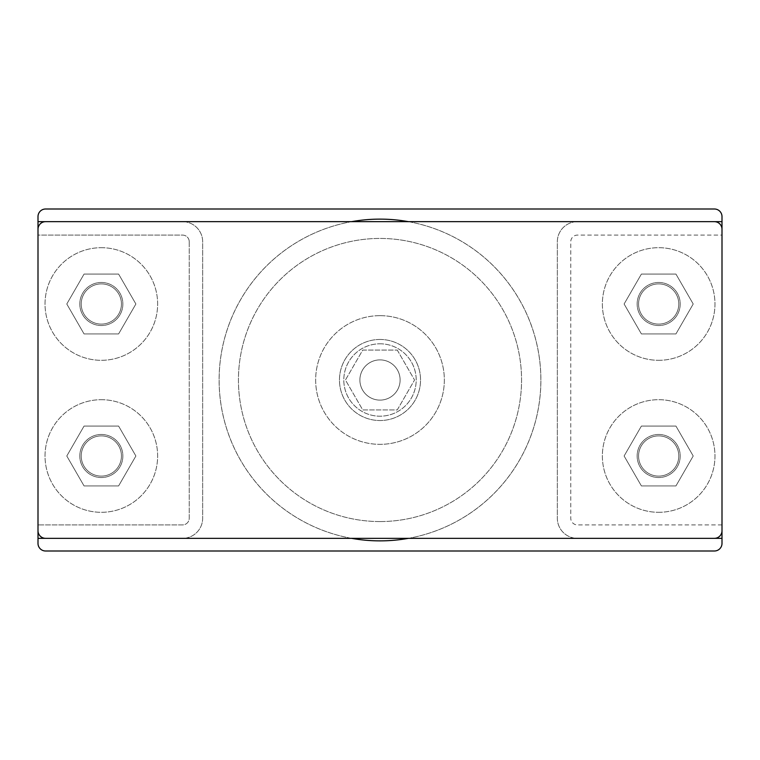 <?xml version="1.0" encoding="UTF-8"?>
<svg xmlns="http://www.w3.org/2000/svg" width="760" height="760" viewBox="0 0 760 760"><rect width="100%" height="100%" fill="white"/><g stroke="black" fill="none" stroke-linecap="round" stroke-linejoin="round"><path stroke-width="0.57" stroke-dasharray="3.8 2.85" d="M101.337 435.888A20.111 20.111 0 0 1 121.438 456A20.111 20.111 0 0 1 101.337 476.111A20.111 20.111 0 0 0 121.438 456A20.111 20.111 0 0 0 101.337 435.888A20.111 20.111 0 0 0 81.225 456A20.111 20.111 0 0 0 101.337 476.111A20.111 20.111 0 0 0 121.438 456A20.111 20.111 0 0 0 101.337 435.888A20.111 20.111 0 0 0 81.225 456A20.111 20.111 0 0 0 101.337 476.111A20.111 20.111 0 0 0 121.438 456A20.111 20.111 0 0 0 101.337 435.888A20.111 20.111 0 0 0 81.225 456A20.111 20.111 0 0 0 101.337 476.111A20.111 20.111 0 0 0 121.438 456A20.111 20.111 0 0 0 101.337 435.888A20.111 20.111 0 0 0 81.225 456A20.111 20.111 0 0 0 101.337 476.111A20.111 20.111 0 0 0 121.438 456A20.111 20.111 0 0 0 101.337 435.888A20.111 20.111 0 0 0 81.225 456A20.111 20.111 0 0 0 101.337 476.111A20.111 20.111 0 0 0 121.438 456A20.111 20.111 0 0 0 101.337 435.888A20.111 20.111 0 0 0 81.225 456A20.111 20.111 0 0 0 101.337 476.111A20.111 20.111 0 0 0 121.438 456A20.111 20.111 0 0 0 101.337 435.888A20.111 20.111 0 0 0 81.225 456A20.111 20.111 0 0 0 101.337 476.111A20.111 20.111 0 0 1 81.225 456A20.111 20.111 0 0 1 101.337 435.888M101.337 283.888A20.111 20.111 0 0 1 121.438 304A20.111 20.111 0 0 1 101.337 324.111A20.111 20.111 0 0 0 121.438 304A20.111 20.111 0 0 0 101.337 283.888A20.111 20.111 0 0 0 81.225 304A20.111 20.111 0 0 0 101.337 324.111A20.111 20.111 0 0 0 121.438 304A20.111 20.111 0 0 0 101.337 283.888A20.111 20.111 0 0 0 81.225 304A20.111 20.111 0 0 0 101.337 324.111A20.111 20.111 0 0 0 121.438 304A20.111 20.111 0 0 0 101.337 283.888A20.111 20.111 0 0 0 81.225 304A20.111 20.111 0 0 0 101.337 324.111A20.111 20.111 0 0 0 121.438 304A20.111 20.111 0 0 0 101.337 283.888A20.111 20.111 0 0 0 81.225 304A20.111 20.111 0 0 0 101.337 324.111A20.111 20.111 0 0 0 121.438 304A20.111 20.111 0 0 0 101.337 283.888A20.111 20.111 0 0 0 81.225 304A20.111 20.111 0 0 0 101.337 324.111A20.111 20.111 0 0 0 121.438 304A20.111 20.111 0 0 0 101.337 283.888A20.111 20.111 0 0 0 81.225 304A20.111 20.111 0 0 0 101.337 324.111A20.111 20.111 0 0 0 121.438 304A20.111 20.111 0 0 0 101.337 283.888A20.111 20.111 0 0 0 81.225 304A20.111 20.111 0 0 0 101.337 324.111A20.111 20.111 0 0 1 81.225 304A20.111 20.111 0 0 1 101.337 283.888M101.337 399.693A56.306 56.306 0 0 1 157.633 456A56.306 56.306 0 0 1 101.337 512.306A56.306 56.306 0 0 1 45.03 456A56.306 56.306 0 0 1 101.337 399.693A56.306 56.306 0 0 1 157.633 456A56.306 56.306 0 0 1 101.337 512.306A56.306 56.306 0 0 1 45.03 456A56.306 56.306 0 0 1 101.337 399.693M101.337 247.694A56.306 56.306 0 0 1 157.633 304A56.306 56.306 0 0 1 101.337 360.306A56.306 56.306 0 0 1 45.03 304A56.306 56.306 0 0 1 101.337 247.694A56.306 56.306 0 0 1 157.633 304A56.306 56.306 0 0 1 101.337 360.306A56.306 56.306 0 0 1 45.03 304A56.306 56.306 0 0 1 101.337 247.694M658.663 435.888A20.111 20.111 0 0 1 678.775 456A20.111 20.111 0 0 1 658.663 476.111A20.111 20.111 0 0 0 678.775 456A20.111 20.111 0 0 0 658.663 435.888A20.111 20.111 0 0 1 678.775 456A20.111 20.111 0 0 1 658.663 476.111A20.111 20.111 0 0 0 678.775 456A20.111 20.111 0 0 0 658.663 435.888A20.111 20.111 0 0 1 678.775 456A20.111 20.111 0 0 1 658.663 476.111A20.111 20.111 0 0 0 678.775 456A20.111 20.111 0 0 0 658.663 435.888A20.111 20.111 0 0 0 638.561 456A20.111 20.111 0 0 0 658.663 476.111A20.111 20.111 0 0 0 678.775 456A20.111 20.111 0 0 0 658.663 435.888A20.111 20.111 0 0 0 638.561 456A20.111 20.111 0 0 0 658.663 476.111A20.111 20.111 0 0 0 678.775 456A20.111 20.111 0 0 0 658.663 435.888A20.111 20.111 0 0 0 638.561 456A20.111 20.111 0 0 0 658.663 476.111A20.111 20.111 0 0 1 638.561 456A20.111 20.111 0 0 1 658.663 435.888A20.111 20.111 0 0 0 638.561 456A20.111 20.111 0 0 0 658.663 476.111A20.111 20.111 0 0 1 638.561 456A20.111 20.111 0 0 1 658.663 435.888A20.111 20.111 0 0 0 638.561 456A20.111 20.111 0 0 0 658.663 476.111A20.111 20.111 0 0 1 638.561 456A20.111 20.111 0 0 1 658.663 435.888M658.663 283.888A20.111 20.111 0 0 1 678.775 304A20.111 20.111 0 0 1 658.663 324.111A20.111 20.111 0 0 0 678.775 304A20.111 20.111 0 0 0 658.663 283.888A20.111 20.111 0 0 1 678.775 304A20.111 20.111 0 0 1 658.663 324.111A20.111 20.111 0 0 0 678.775 304A20.111 20.111 0 0 0 658.663 283.888A20.111 20.111 0 0 1 678.775 304A20.111 20.111 0 0 1 658.663 324.111A20.111 20.111 0 0 0 678.775 304A20.111 20.111 0 0 0 658.663 283.888A20.111 20.111 0 0 0 638.561 304A20.111 20.111 0 0 0 658.663 324.111A20.111 20.111 0 0 0 678.775 304A20.111 20.111 0 0 0 658.663 283.888A20.111 20.111 0 0 0 638.561 304A20.111 20.111 0 0 0 658.663 324.111A20.111 20.111 0 0 0 678.775 304A20.111 20.111 0 0 0 658.663 283.888A20.111 20.111 0 0 0 638.561 304A20.111 20.111 0 0 0 658.663 324.111A20.111 20.111 0 0 1 638.561 304A20.111 20.111 0 0 1 658.663 283.888A20.111 20.111 0 0 0 638.561 304A20.111 20.111 0 0 0 658.663 324.111A20.111 20.111 0 0 1 638.561 304A20.111 20.111 0 0 1 658.663 283.888A20.111 20.111 0 0 0 638.561 304A20.111 20.111 0 0 0 658.663 324.111A20.111 20.111 0 0 1 638.561 304A20.111 20.111 0 0 1 658.663 283.888M658.663 512.306A56.306 56.306 0 0 0 714.97 456A56.306 56.306 0 0 0 658.663 399.693A56.306 56.306 0 0 0 602.366 456A56.306 56.306 0 0 0 658.663 512.306A56.306 56.306 0 0 0 714.97 456A56.306 56.306 0 0 0 658.663 399.693A56.306 56.306 0 0 0 602.366 456A56.306 56.306 0 0 0 658.663 512.306M658.663 360.306A56.306 56.306 0 0 0 714.97 304A56.306 56.306 0 0 0 658.663 247.694A56.306 56.306 0 0 0 602.366 304A56.306 56.306 0 0 0 658.663 360.306A56.306 56.306 0 0 0 714.97 304A56.306 56.306 0 0 0 658.663 247.694A56.306 56.306 0 0 0 602.366 304A56.306 56.306 0 0 0 658.663 360.306M380 339.463A40.536 40.536 0 0 1 420.536 380A40.536 40.536 0 0 1 380 420.536A40.536 40.536 0 0 1 339.463 380A40.536 40.536 0 0 1 380 339.463A40.536 40.536 0 0 1 420.536 380A40.536 40.536 0 0 1 380 420.536A40.536 40.536 0 0 1 339.463 380A40.536 40.536 0 0 1 380 339.463M380 315.656A64.344 64.344 0 0 1 444.344 380A64.344 64.344 0 0 1 380 444.344A64.344 64.344 0 0 0 444.344 380A64.344 64.344 0 0 0 380 315.656A64.344 64.344 0 0 0 315.656 380A64.344 64.344 0 0 0 380 444.344A64.344 64.344 0 0 1 315.656 380A64.344 64.344 0 0 1 380 315.656M380 343.805A36.195 36.195 0 0 1 416.195 380A36.195 36.195 0 0 1 380 416.195A36.195 36.195 0 0 1 343.805 380A36.195 36.195 0 0 1 380 343.805A36.195 36.195 0 0 1 416.195 380A36.195 36.195 0 0 1 380 416.195A36.195 36.195 0 0 1 343.805 380A36.195 36.195 0 0 1 380 343.805M380 359.888A20.111 20.111 0 0 1 400.111 380A20.111 20.111 0 0 1 380 400.111A20.111 20.111 0 0 0 400.111 380A20.111 20.111 0 0 0 380 359.888A20.111 20.111 0 0 0 359.888 380A20.111 20.111 0 0 0 380 400.111A20.111 20.111 0 0 1 359.888 380A20.111 20.111 0 0 1 380 359.888M101.337 434.463A21.537 21.537 0 0 0 79.8 456A21.537 21.537 0 0 0 101.337 477.536A21.537 21.537 0 0 0 122.864 456A21.537 21.537 0 0 0 101.337 434.463A21.537 21.537 0 0 0 79.8 456A21.537 21.537 0 0 0 101.337 477.536A21.537 21.537 0 0 0 122.864 456A21.537 21.537 0 0 0 101.337 434.463M658.663 282.463A21.537 21.537 0 0 0 637.136 304A21.537 21.537 0 0 0 658.663 325.536A21.537 21.537 0 0 0 680.2 304A21.537 21.537 0 0 0 658.663 282.463A21.537 21.537 0 0 0 637.136 304A21.537 21.537 0 0 0 658.663 325.536A21.537 21.537 0 0 0 680.2 304A21.537 21.537 0 0 0 658.663 282.463M658.663 434.463A21.537 21.537 0 0 0 637.136 456A21.537 21.537 0 0 0 658.663 477.536A21.537 21.537 0 0 0 680.2 456A21.537 21.537 0 0 0 658.663 434.463A21.537 21.537 0 0 0 637.136 456A21.537 21.537 0 0 0 658.663 477.536A21.537 21.537 0 0 0 680.2 456A21.537 21.537 0 0 0 658.663 434.463M101.337 282.463A21.537 21.537 0 0 0 79.8 304A21.537 21.537 0 0 0 101.337 325.536A21.537 21.537 0 0 0 122.864 304A21.537 21.537 0 0 0 101.337 282.463A21.537 21.537 0 0 0 79.8 304A21.537 21.537 0 0 0 101.337 325.536A21.537 21.537 0 0 0 122.864 304A21.537 21.537 0 0 0 101.337 282.463M408.433 538.336A160.864 160.864 0 0 0 408.433 221.663M380 540.864A160.864 160.864 0 0 0 540.864 380A160.864 160.864 0 0 0 380 219.136A160.864 160.864 0 0 0 219.136 380A160.864 160.864 0 0 0 380 540.864A160.864 160.864 0 0 0 540.864 380A160.864 160.864 0 0 0 380 219.136A160.864 160.864 0 0 0 219.136 380A160.864 160.864 0 0 0 380 540.864A160.864 160.864 0 0 0 540.864 380A160.864 160.864 0 0 0 380 219.136A160.864 160.864 0 0 0 219.136 380A160.864 160.864 0 0 0 380 540.864M380 521.559A141.559 141.559 0 0 0 521.559 380A141.559 141.559 0 0 0 380 238.44A141.559 141.559 0 0 0 238.44 380A141.559 141.559 0 0 0 380 521.559A141.559 141.559 0 0 0 521.559 380A141.559 141.559 0 0 0 380 238.44A141.559 141.559 0 0 0 238.44 380A141.559 141.559 0 0 0 380 521.559M118.607 274.075L135.888 304L118.607 333.925L84.056 333.925L66.785 304L84.056 274.075L118.607 274.075L135.888 304L118.607 333.925L84.056 333.925L66.785 304L84.056 274.075L118.607 274.075L135.888 304L118.607 333.925L84.056 333.925L66.785 304L84.056 274.075L118.607 274.075L135.888 304L118.607 333.925L84.056 333.925L66.785 304L84.056 274.075L118.607 274.075L135.888 304L118.607 333.925L84.056 333.925L66.785 304L84.056 274.075L118.607 274.075L135.888 304L118.607 333.925L84.056 333.925L66.785 304L84.056 274.075L118.607 274.075M675.944 426.075L641.392 426.075L624.112 456L641.392 485.925L675.944 485.925L693.215 456L675.944 426.075L641.392 426.075L624.112 456L641.392 485.925L675.944 485.925L693.215 456L675.944 426.075L641.392 426.075L624.112 456L641.392 485.925L675.944 485.925L693.215 456L675.944 426.075L641.392 426.075L624.112 456L641.392 485.925L675.944 485.925L693.215 456L675.944 426.075L641.392 426.075L624.112 456L641.392 485.925L675.944 485.925L693.215 456L675.944 426.075L641.392 426.075L624.112 456L641.392 485.925L675.944 485.925L693.215 456L675.944 426.075M675.944 274.075L641.392 274.075L624.112 304L641.392 333.925L675.944 333.925L693.215 304L675.944 274.075L641.392 274.075L624.112 304L641.392 333.925L675.944 333.925L693.215 304L675.944 274.075L641.392 274.075L624.112 304L641.392 333.925L675.944 333.925L693.215 304L675.944 274.075L641.392 274.075L624.112 304L641.392 333.925L675.944 333.925L693.215 304L675.944 274.075L641.392 274.075L624.112 304L641.392 333.925L675.944 333.925L693.215 304L675.944 274.075L641.392 274.075L624.112 304L641.392 333.925L675.944 333.925L693.215 304L675.944 274.075M45.6 221.663L714.4 221.663A7.6 7.6 0 0 1 722 229.263L722 530.736A7.6 7.6 0 0 1 714.4 538.336L45.6 538.336A7.6 7.6 0 0 1 38 530.736L38 229.263A7.6 7.6 0 0 1 45.6 221.663M118.607 426.075L135.888 456L118.607 485.925L84.056 485.925L66.785 456L84.056 426.075L118.607 426.075L135.888 456L118.607 485.925L84.056 485.925L66.785 456L84.056 426.075L118.607 426.075L135.888 456L118.607 485.925L84.056 485.925L66.785 456L84.056 426.075L118.607 426.075L135.888 456L118.607 485.925L84.056 485.925L66.785 456L84.056 426.075L118.607 426.075L135.888 456L118.607 485.925L84.056 485.925L66.785 456L84.056 426.075L118.607 426.075L135.888 456L118.607 485.925L84.056 485.925L66.785 456L84.056 426.075L118.607 426.075M38 221.663L182.561 221.663A20.111 20.111 0 0 1 202.663 241.775L202.663 518.225A20.111 20.111 0 0 1 182.561 538.336L38 538.336M722 221.663L577.438 221.663A20.111 20.111 0 0 0 557.336 241.775L557.336 518.225A20.111 20.111 0 0 0 577.438 538.336L722 538.336M397.271 350.075L414.551 380L397.271 409.925L362.729 409.925L345.448 380L362.729 350.075L397.271 350.075L414.551 380L397.271 409.925L362.729 409.925L345.448 380L362.729 350.075L397.271 350.075M722 524.903L577.438 524.903A6.678 6.678 0 0 1 570.76 518.225L570.76 241.775A6.678 6.678 0 0 1 577.438 235.096L722 235.096L722 524.903L722 235.096L577.438 235.096A6.678 6.678 0 0 0 570.76 241.775L570.76 518.225A6.678 6.678 0 0 0 577.438 524.903L722 524.903M189.24 241.775A6.678 6.678 0 0 0 182.561 235.096L38 235.096L38 524.903L182.561 524.903A6.678 6.678 0 0 0 189.24 518.225L189.24 241.775A6.678 6.678 0 0 0 182.561 235.096L38 235.096L38 524.903L182.561 524.903A6.678 6.678 0 0 0 189.24 518.225L189.24 241.775M722 543.4L722 216.6A7.6 7.6 0 0 0 714.4 209L45.6 209A7.6 7.6 0 0 0 38 216.6L38 543.4A7.6 7.6 0 0 0 45.6 551L714.4 551A7.6 7.6 0 0 0 722 543.4M351.566 221.663A160.864 160.864 0 0 0 351.566 538.336M577.438 221.663A20.111 20.111 0 0 0 557.336 241.775L557.336 518.225A20.111 20.111 0 0 0 577.438 538.336M182.561 221.663A20.111 20.111 0 0 1 202.663 241.775L202.663 518.225A20.111 20.111 0 0 1 182.561 538.336"/><path stroke-width="1.14" d="M351.566 538.336A160.864 160.864 0 0 0 408.433 538.336M408.433 221.663A160.864 160.864 0 0 0 351.566 221.663M182.561 538.336L38 538.336L38 543.4A7.6 7.6 0 0 0 45.6 551L714.4 551A7.6 7.6 0 0 0 722 543.4L722 216.6A7.6 7.6 0 0 0 714.4 209L45.6 209A7.6 7.6 0 0 0 38 216.6L38 221.663L182.561 221.663M38 538.336L38 221.663M722 221.663L577.438 221.663M577.438 538.336L722 538.336M722 229.263L722 530.736A7.6 7.6 0 0 1 714.4 538.336L45.6 538.336A7.6 7.6 0 0 1 38 530.736L38 229.263A7.6 7.6 0 0 1 45.6 221.663L714.4 221.663A7.6 7.6 0 0 1 722 229.263"/></g></svg>
